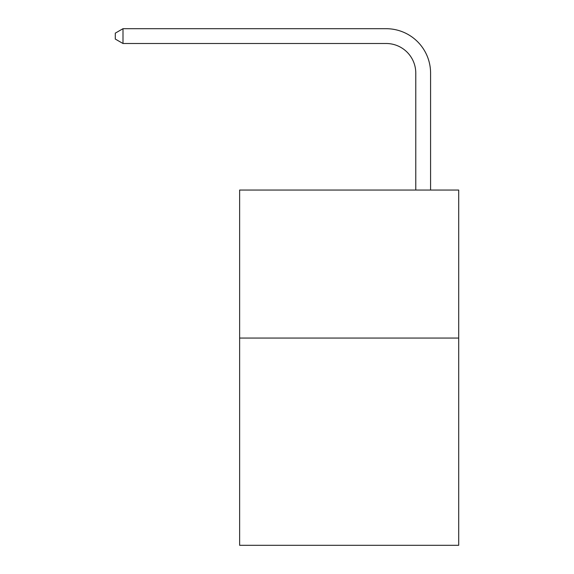 <?xml version="1.0" encoding="UTF-8"?>
<svg xmlns="http://www.w3.org/2000/svg" width="574" height="574" viewBox="0 0 574 574"><rect width="100%" height="100%" fill="white"/><g stroke="black" fill="none" stroke-linecap="round" stroke-linejoin="round"><path stroke-width="0.86" d="M458.705 338.064L458.705 545.3L239.631 545.3L239.631 190.044L458.705 190.044L458.705 338.064L239.631 338.064M415.777 190.044L415.777 73.106A29.604 29.604 0 0 0 386.173 43.502L122.994 43.502L115.295 39.061L115.295 33.141L122.994 28.7L386.173 28.7A44.406 44.406 0 0 1 430.579 73.106L430.579 190.044M415.777 73.106A29.604 29.604 0 0 0 386.173 43.502A29.604 29.604 0 0 1 415.777 73.106A29.604 29.604 0 0 0 386.173 43.502A29.604 29.604 0 0 1 415.777 73.106A29.604 29.604 0 0 0 386.173 43.502A29.604 29.604 0 0 1 415.777 73.106A29.604 29.604 0 0 0 386.173 43.502A29.604 29.604 0 0 1 415.777 73.106A29.604 29.604 0 0 0 386.173 43.502A29.604 29.604 0 0 1 415.777 73.106A29.604 29.604 0 0 0 386.173 43.502A29.604 29.604 0 0 1 415.777 73.106A29.604 29.604 0 0 0 386.173 43.502A29.604 29.604 0 0 1 415.777 73.106A29.604 29.604 0 0 0 386.173 43.502A29.604 29.604 0 0 1 415.777 73.106A29.604 29.604 0 0 0 386.173 43.502M122.994 43.502L122.994 28.7L386.173 28.7"/></g></svg>
